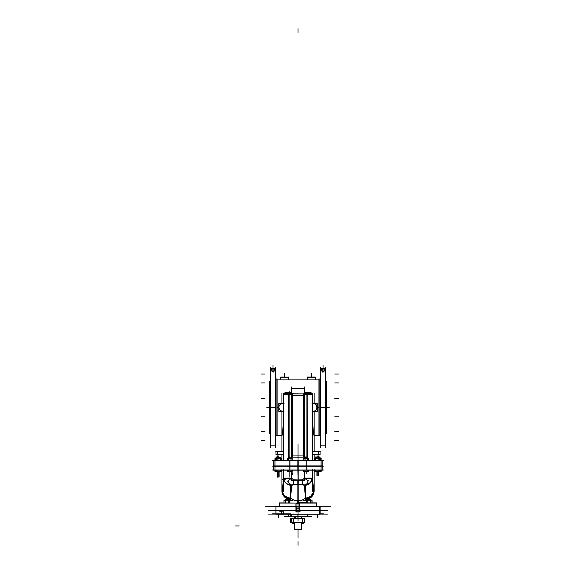 <?xml version="1.0" encoding="UTF-8"?>
<svg xmlns="http://www.w3.org/2000/svg" width="574" height="574" viewBox="0 0 574 574"><rect width="100%" height="100%" fill="white"/><g stroke="black" fill="none" stroke-linecap="round" stroke-linejoin="round"><path stroke-width="0.86" d="M272.227 466.095L323.822 466.095L272.227 466.095M323.822 469.998L272.227 469.998M273.188 470.163L273.188 465.923L274.968 465.923L274.968 470.163L273.188 470.163M273.224 469.998L273.224 460.8M274.932 466.095L274.932 460.8L274.932 466.095M274.917 465.923L290.451 465.923M274.917 470.163L290.451 470.163M274.932 465.93L289.985 466.066L274.932 465.93M298.193 470.163L298.193 465.923L289.813 465.923L289.813 470.163L298.193 470.163M298.021 460.8L298.021 469.998M289.985 469.998L289.985 466.095L289.985 469.998M297.856 470.163L297.856 465.923L306.229 465.923L306.229 470.163L297.856 470.163M306.064 469.998L306.064 460.8L306.064 469.998M321.11 470.163L305.598 470.163M321.131 465.923L305.598 465.923M321.074 470.163L321.081 465.923L322.861 465.923L322.861 470.163L321.081 470.163L321.074 471.72L321.074 470.163L321.167 471.72L319.338 471.72L319.309 470.163L319.409 471.72L314.523 471.72M322.825 469.998L322.825 460.8M321.11 466.095L321.11 460.8L321.11 466.095M297.856 469.797L298.078 480.309M297.856 480.309L304.514 480.309L304.514 471.756M298.021 470.163L298.021 502.889L316.618 502.896L298.021 502.896L306.365 502.709L298.559 502.709L298.559 500.176M302.613 480.007L302.613 484.578L302.476 480.015L298.222 480.101L298.078 484.671L298.078 480.108L302.448 480.015L304.342 478.12L304.342 471.756L304.342 478.12L302.448 480.015L302.627 484.212M298.193 469.797L298.193 480.309L291.535 480.309L291.535 471.756M297.827 480.101L293.601 480.015L291.7 478.12L291.7 471.756L291.7 478.12L287.883 480.89L289.712 484.894L287.883 480.89L291.7 478.12L293.601 480.015L297.827 480.101L293.601 480.015L291.7 478.12L293.601 480.015L297.827 480.101M297.856 479.929L293.436 479.842M298.222 479.936L298.222 484.75M293.429 480L293.422 484.212M302.613 479.842L298.193 479.929M297.82 479.936L297.82 484.75M305.655 485.267L306.365 484.958M306.609 484.822L308.26 480.718L304.342 478.027M304.342 485.468L305.49 498.01L304.342 485.468L302.448 484.578L304.342 485.468L305.49 498.01A8.488 7.347 -5.2 0 0 313.612 491.322A8.488 7.347 174.8 0 1 305.49 498.01L301.601 500.499L305.49 498.01A8.488 7.347 -5.2 0 0 313.612 491.322A8.488 7.347 174.8 0 1 305.49 498.01L301.601 500.499L298.193 500.176L301.601 500.499L298.193 500.176L301.601 500.499L305.49 498.01L304.342 485.468L302.448 484.578L304.342 485.468L302.448 484.578L293.429 484.578M306.337 484.894L308.159 480.89L304.342 478.12L308.159 480.89L306.337 484.894L308.159 480.89L304.342 478.12L308.159 480.89L306.337 484.894L308.159 480.89L304.342 478.12L312.493 478.12L304.342 478.12L302.448 480.015L304.342 478.12L304.342 471.756L304.342 478.12L302.448 480.015L298.222 480.101L302.448 480.015M302.455 480.309L302.462 484.212L302.455 480.309M297.856 500.93L297.856 484.356L305.655 484.119L305.655 500.693M298.193 500.93L298.193 484.356L290.394 484.119L290.394 500.693M294.548 500.564L290.544 498.002A8.488 7.347 -174.8 0 1 282.43 491.322A8.488 7.347 5.2 0 0 290.559 498.01L294.44 500.499L297.856 500.176L294.44 500.499L297.856 500.176L294.44 500.499L290.559 498.01L291.7 485.468L293.601 484.578L297.827 484.664L293.601 484.578L291.7 485.468L293.601 484.578L298.078 484.664M297.49 500.176L297.16 502.889M296.844 503.068L316.819 503.068M299.19 503.9L299.19 503.068L279.373 503.061M298.021 503.9L298.021 503.068L298.021 503.9L298.021 503.068L298.021 503.9L298.021 503.068L298.021 503.9L298.021 503.068L298.021 503.9L298.021 503.068L284.984 503.061L311.065 503.061L279.373 503.061L298.021 503.061L279.229 503.068L298.021 503.068L298.021 503.9L298.021 503.032L316.618 503.032L298.021 503.032L298.021 495.836L298.021 502.889L297.49 502.709M283.786 503.068L286.003 503.061L283.786 503.068M299.19 503.061L279.43 502.889L279.43 506.591M316.618 506.591L316.618 502.889L296.858 502.889L296.858 503.9M309.494 497.959A8.488 5.589 -122.6 0 1 305.476 497.895M313.54 492.126A8.488 8.474 120 0 1 309.752 497.809A8.488 8.474 -60 0 0 313.54 492.126A8.488 8.474 120 0 1 309.752 497.809A8.488 8.474 120 0 0 313.54 492.126A8.488 8.474 120 0 1 309.594 497.909M309.314 498.06A8.488 5.589 -122.6 0 1 306.1 498.21A8.488 5.589 57.4 0 0 309.314 498.06A8.488 5.589 -122.6 0 1 306.1 498.21A8.488 5.589 57.4 0 0 309.314 498.06M312.493 478.063L310.434 482.547L305.655 485.052A8.488 7.347 -5.2 0 0 312.507 477.647M305.253 498.275A8.488 7.347 -5.2 0 0 313.662 491.322M313.691 490.914L312.507 477.941M312.493 478.221L310.398 482.655L305.655 485.123M312.493 478.587A8.488 7.347 174.8 0 1 305.655 485.31A8.488 7.347 -5.2 0 0 312.493 478.587A8.488 7.347 174.8 0 1 305.655 485.31A8.488 7.347 174.8 0 0 312.493 478.587A8.488 7.347 174.8 0 1 305.655 485.31M304.328 478.293L312.493 478.293M314.114 469.582L314.114 491.322L312.493 491.322L312.493 469.582M308.037 499.287L309.702 498.34A8.488 8.474 120 0 0 314.093 490.734L314.086 470.163M312.529 478.293L312.529 470.163L312.529 478.12L312.529 470.163L312.529 478.12L313.669 490.662L314.086 490.906C313.978 494.106 312.565 496.553 309.852 498.246L309.86 498.254C312.572 496.56 313.985 494.114 314.093 490.914C313.978 494.106 312.565 496.553 309.845 498.246L309.429 498.002L309.845 498.246C312.565 496.553 313.978 494.106 314.086 490.906L314.093 490.914C313.978 494.106 312.565 496.553 309.845 498.246L309.422 498.002L313.49 492.32A8.488 8.474 -60 0 1 309.264 498.089M283.556 469.582L283.556 491.322L281.934 491.322L281.934 469.582M281.963 490.727L281.963 470.163M283.52 478.286L291.7 478.286L283.52 478.286L283.52 470.163L283.52 478.12L282.379 490.662L281.963 490.906C282.071 494.106 283.484 496.553 286.204 498.246C283.484 496.553 282.071 494.106 281.963 490.906C282.071 494.106 283.484 496.553 286.204 498.246L286.62 498.002L286.204 498.246M291.721 478.293L283.556 478.293M290.394 485.31A8.488 7.347 -174.8 0 1 283.556 478.587A8.488 7.347 5.2 0 0 290.394 485.31A8.488 7.347 -174.8 0 1 283.556 478.587A8.488 7.347 5.2 0 0 290.394 485.31A8.488 7.347 -174.8 0 1 283.556 478.587M289.712 484.894L287.883 480.89L291.7 478.12L283.556 478.12L291.7 478.12L291.7 471.756L291.7 478.12L283.556 478.12L291.7 478.12L287.883 480.89L289.712 484.894L287.883 480.89L291.7 478.12L293.601 480.015M290.394 485.267L287.667 481.177L291.7 478.027M293.594 480.309L293.587 484.212L293.594 480.309M290.796 498.275A8.488 7.347 -174.8 0 1 282.379 491.322M290.394 485.052A8.488 7.347 -174.8 0 1 283.542 477.647M290.544 498.189L290.537 498.261C285.644 497.622 282.917 495.175 282.358 490.914L282.365 490.842C282.925 495.111 285.651 497.558 290.544 498.189M289.942 498.21A8.488 5.589 122.6 0 1 286.727 498.06A8.488 5.589 -57.4 0 0 289.942 498.21A8.488 5.589 122.6 0 1 286.727 498.06A8.488 5.589 122.6 0 0 289.942 498.21M281.949 490.734A8.488 8.474 60 0 0 286.34 498.34L288.005 499.287L286.053 498.167L286.268 497.794A8.488 8.474 -120 0 1 282.508 492.126A8.488 8.474 60 0 0 286.297 497.809L290.745 500.377L290.43 500.693M286.548 497.959A8.488 5.589 -57.4 0 0 289.698 498.182L286.555 497.959M289.877 498.132A8.488 5.589 -57.4 0 0 290.573 497.895M291.7 485.468L293.601 484.578L291.7 485.468L290.559 498.01L294.44 500.499L290.559 498.01A8.488 7.347 5.2 0 1 282.43 491.322A8.488 7.347 5.2 0 0 290.559 498.01L291.7 485.468L290.559 498.01L286.512 497.938M288.105 503.046L288.105 500.184L289.547 500.184L288.363 499.495L290.3 500.399M290.394 500.42L286.62 498.002L290.394 500.42M289.547 500.191L290.394 500.671M305.619 500.693L305.303 500.377L309.781 497.794L309.996 498.167L308.059 499.287M307.556 499.581L305.748 500.399M306.365 500.263L305.655 500.671M307.556 499.567L305.655 500.442M309.429 498.002L305.655 500.42L309.429 498.002L305.655 500.42L309.429 498.002L309.845 498.246M313.533 492.162L309.716 497.83M313.662 490.662L314.086 490.906L313.669 490.662L314.086 490.906L313.669 490.662L312.529 478.12L313.669 490.662L312.529 478.12L312.529 470.163M286.778 498.089A8.488 8.474 -120 0 1 282.559 492.327M265.597 506.742L330.452 506.742M320.127 506.591L320.127 514.239M320.07 506.591L299.807 506.591L320.07 506.591L320.07 514.089L320.07 506.742L299.786 506.742M319.775 506.591L319.775 514.239M275.979 506.591L295.933 506.591L275.979 506.591L275.979 514.089L275.979 506.742L275.979 514.089L275.979 506.742L295.933 506.734M275.979 514.239L320.07 514.239L275.979 514.239M281.31 511.879A1.378 0.969 90 0 1 282.279 510.415A1.378 0.969 90 0 1 283.247 511.879M272.557 513.859L290.932 513.859L272.557 513.859M320.134 513.859L323.492 513.859L320.134 513.859M268.546 514.089L327.503 514.089L268.546 514.089M268.632 510.415L327.41 510.415M290.509 514.239L291.133 516.507L307.169 516.507L307.994 514.239M291.384 514.239L291.936 516.507L288.88 516.507L288.055 514.239M284.51 516.385L311.531 516.385M295.251 516.507L295.251 518.516M295.409 518.516L295.409 516.507M295.574 516.507L295.574 518.516M292.618 523.718L294.204 523.718M301.845 523.718L303.431 523.718L301.845 523.718M276.209 513.78L276.18 514.168M293.924 513.78L294.082 514.168M275.922 506.591L275.922 514.239M283.276 513.945L283.276 511.707M283.341 511.793L283.341 513.859L283.341 511.793C282.659 510.013 282.013 510.013 281.404 511.793L281.404 513.859L281.404 511.793C282.013 510.013 282.659 510.013 283.341 511.793L283.341 513.859L283.341 511.793C282.659 510.013 282.013 510.013 281.404 511.793M281.339 511.707L281.339 513.945M296.012 503.829L296.356 511.965L296.012 503.829M296.041 511.814L296.019 503.986L296.019 508.141L299.693 508.141L299.693 503.986L299.714 511.814L299.693 503.986M299.693 503.829L300.03 511.965L299.693 503.829M295.954 511.814L295.933 508.019L299.786 508.019L299.807 511.814L296.041 511.807M299.786 508.227L295.933 508.227L295.933 503.9L299.786 503.9L299.786 508.227M299.714 511.814L299.693 508.141L296.019 508.141L299.693 508.141L296.019 508.141L296.019 503.986M299.793 503.986L295.947 503.986M299.807 506.742L299.786 503.9M304.471 518.595L291.578 518.595M302.333 518.516L302.333 522.34L293.709 522.34L293.709 518.516L304.256 518.516L304.256 522.34L302.333 522.34M293.881 518.595L293.881 522.268M302.168 522.268L302.168 518.595M302.118 518.516L302.118 522.34M304.227 518.516L304.227 522.34M291.793 522.34L291.793 518.516L291.822 522.34L293.709 522.34M291.793 518.516L293.709 518.516M293.924 518.516L293.924 522.34M304.471 522.268L291.578 522.268M301.845 522.125L301.845 529.293L294.204 529.293L294.204 522.125M301.702 522.125L301.702 529.293M294.347 522.125L294.347 529.293M301.845 529.156L294.204 529.156M288.363 500.184L288.363 499.287L285.142 499.287L286.857 499.287L286.857 500.184M286.749 499.294C284.675 499.294 284.675 499.294 286.749 499.294L286.749 499.43C284.675 499.43 284.675 499.43 286.749 499.43C288.83 499.43 288.83 499.43 286.749 499.43L286.749 499.294C288.83 499.294 288.83 499.294 286.749 499.294M285.271 499.38L286.857 499.516L286.648 500.184M288.306 499.394L285.199 499.394M310.9 499.509L307.556 499.509L307.556 500.184L307.556 499.287L310.9 499.287L310.9 500.184M310.771 499.294L307.556 499.43L310.771 499.294M310.764 500.184L310.771 499.287L310.771 500.184L310.771 499.516L307.556 499.287L310.785 499.516L307.556 499.509L307.556 500.184L307.542 499.516L310.914 499.516M283.951 500.234L289.547 500.234M285.321 503.046L285.321 500.184L288.184 500.184L288.184 503.046M285.371 500.234L285.371 502.889M288.134 502.889L288.134 500.234M289.526 502.889L289.526 500.234M290.394 500.442L289.533 500.169L290.394 500.442L289.533 500.169L289.547 503.046M285.4 503.046L285.4 500.184L283.951 500.184L283.951 503.046M283.979 502.889L283.979 500.234M312.091 503.046L312.091 500.184L310.512 500.184L310.512 503.046M312.062 502.889L312.062 500.234M306.365 500.234L311.962 500.234M307.729 503.046L307.729 500.184L310.591 500.184L310.591 503.046M307.786 500.234L307.786 502.889M310.541 502.889L310.541 500.234M311.933 502.889L311.933 500.234M311.962 500.184L311.962 503.046M307.815 503.046L307.815 500.184L306.365 500.184L306.365 503.046M306.394 502.889L306.394 500.234M325.759 381.172L326.685 381.172L326.685 433.485L326.685 381.122L326.685 433.485L325.759 433.427M270.289 381.172L269.364 381.172L269.364 433.485L270.289 433.427M325.58 367.173L325.58 447.426M320.514 367.173L320.514 447.426M325.616 445.883L320.335 445.883L320.335 368.716L320.342 445.883L320.335 368.795L321.361 368.795M325.759 445.883L320.335 445.883L325.759 445.883L325.759 368.716L324.733 368.795M325.659 371.722L325.616 368.716M325.752 368.716L325.709 371.722M321.031 368.716L325.063 368.716M323.966 372.275L323.944 368.544L322.129 368.551L324.906 368.544M323.966 371.722L324.884 368.716L323.966 371.722L323.966 368.716L323.966 371.722L322.129 371.722L321.21 368.716L322.129 371.722L323.966 371.722L324.884 368.716L323.966 371.722L323.966 368.716L323.966 371.722L322.129 371.722L322.129 368.716L322.129 371.722L321.21 368.716L322.129 371.722L322.129 368.716L322.129 371.722M322.136 371.902L322.136 372.275L322.129 371.902M322.15 371.902L322.15 368.544L323.944 368.544M322.15 368.544L321.189 368.544M320.335 378.417A1.378 1.378 0 0 1 318.957 379.105L318.957 435.494A1.378 1.378 0 0 1 320.335 436.183M315.248 377.226L315.248 379.062L307.442 379.062L318.957 379.062L315.248 379.062L315.248 377.226L315.248 379.062L318.957 379.062A1.378 1.378 0 0 0 320.335 378.359A1.378 1.378 0 0 1 319.137 379.062L319.137 435.537L319.137 379.062A1.378 1.378 0 0 0 320.335 378.359A1.378 1.378 0 0 1 319.137 379.062A1.378 1.378 0 0 0 320.335 378.359A1.378 1.378 0 0 1 319.137 379.062L319.137 435.537A1.378 1.378 0 0 1 320.335 436.24A1.378 1.378 0 0 0 319.137 435.537A1.378 1.378 0 0 1 320.335 436.24A1.378 1.378 0 0 0 319.137 435.537A1.378 1.378 0 0 1 320.335 436.24M277.091 379.12L318.957 379.12M275.714 378.417A1.378 1.378 0 0 0 277.091 379.105L277.091 435.551L282.056 435.487M313.992 435.487L318.957 435.487M323.822 460.8L272.227 460.8M291.334 456.954L291.334 458.339M304.708 456.954L304.708 458.339M291.592 457.126L304.457 457.126M304.708 458.368L304.708 393.9L291.334 393.9L291.334 458.368M303.538 395.142L304.457 395.142M291.592 395.142L292.51 395.142M292.288 455.067L303.754 455.067M292.288 393.771L303.754 393.9L292.288 393.771M291.334 395.271L304.708 395.271M291.334 393.9L291.334 388.289M304.708 393.9L304.708 388.289M291.592 388.419L304.457 388.419L291.592 388.419M307.442 379.514L307.442 377.046L307.442 379.514L307.449 377.046L315.248 377.046L307.442 377.168L315.241 377.046L315.248 379.514L315.248 377.046L315.248 379.514M307.262 377.226L315.427 377.226M312.565 460.628L312.565 411.386L312.593 460.628M312.565 403.221L312.593 393.362L307.068 393.341L312.593 393.341L312.565 403.221L312.758 394.661L312.622 403.221L312.758 394.661L307.068 394.661L307.068 456.997L307.068 394.661L304.708 394.661L307.068 394.661L304.708 394.661L307.068 394.661L307.068 456.997L307.068 394.661L312.758 394.661L312.593 403.221M314.086 454.328L314.086 460.628M312.622 411.386C312.794 426.295 313.282 434.353 314.086 435.537L314.086 451.221L314.086 435.537C313.282 434.353 312.794 426.295 312.622 411.386C312.794 426.295 313.282 434.353 314.086 435.537L314.086 451.221L314.086 435.537C313.282 434.353 312.794 426.295 312.622 411.386M312.643 451.394L312.643 454.149M310.749 392.824L312.019 393.341A1.837 1.837 -90 0 0 310.749 392.824L312.026 393.341A1.837 1.837 -90 0 0 310.756 392.824A1.837 1.837 90 0 1 312.034 393.341A1.837 1.837 90 0 0 310.756 392.824L310.764 392.824A1.837 1.837 90 0 1 312.034 393.341M304.277 392.824L311.151 392.824M304.708 392.831L306.825 392.824M307.241 456.997L307.183 392.824M307.241 393.341L304.277 393.341M312.565 393.341L306.889 393.341L306.889 456.997M307.047 393.341L307.004 392.824L307.047 393.341M311.998 411.02A3.903 3.903 0 0 0 317.085 407.303A3.903 3.903 0 0 0 311.998 403.579M312.615 403.436C318.34 402.431 318.34 412.175 312.615 411.163M312.593 411.163L312.27 411.099C318.405 412.656 318.405 401.951 312.27 403.508L312.593 403.443M312.098 403.221L317.271 403.221L317.271 411.386L312.098 411.386M312.27 411.099L312.27 403.508L312.27 411.099M304.457 458.339L304.457 386.976M312.464 454.149L320.263 454.149M312.521 451.221L318.749 451.221L318.749 454.328L312.521 454.328M318.635 451.394L318.635 454.149L318.635 451.394M312.464 451.394L320.263 451.394M318.513 451.221L320.07 451.221L320.07 454.328L318.513 454.328M318.635 454.321C320.55 454.321 320.55 454.321 318.635 454.321L318.635 454.192C320.55 454.192 320.55 454.192 318.635 454.192M314.114 460.628L314.114 454.328L314.114 460.628M314.114 451.221L314.114 411.386L314.114 451.221M314.114 403.221L314.114 393.341L314.114 403.221M291.592 458.339L291.592 386.976M288.801 456.997L288.801 393.341L291.771 393.341M291.334 394.661L288.98 394.661L288.98 456.997L288.98 394.661L283.484 394.661L288.98 394.661L288.98 456.997L288.98 394.661L283.484 394.661L291.334 394.661M288.822 393.341L288.866 392.824L288.83 393.341M289.217 392.824L291.334 392.831M289.002 392.824L288.959 393.341M289.045 392.824L289.002 393.341L289.045 392.824M284.015 393.341A1.837 1.837 -90 0 1 285.292 392.824A1.837 1.837 90 0 0 284.015 393.341A1.837 1.837 -90 0 1 285.292 392.824A1.837 1.837 90 0 0 284.015 393.341A1.837 1.837 -90 0 1 285.3 392.824M291.771 392.824L284.898 392.824M283.484 460.628L283.484 411.386L283.484 460.628M283.484 403.221L283.484 393.341L283.484 403.221M283.456 394.661L283.427 403.221L283.456 394.661M281.963 454.328L281.963 460.628M283.456 460.628L283.456 411.386L283.456 460.628M281.963 435.537L277.091 435.537L281.963 435.537C282.76 434.353 283.247 426.295 283.427 411.386C283.247 426.295 282.76 434.353 281.963 435.537C282.76 434.353 283.247 426.295 283.427 411.386C283.247 426.295 282.76 434.353 281.963 435.537L281.963 451.221M283.405 451.394L283.405 454.149M289.153 456.997L289.153 393.341L283.484 393.341M284.044 411.02A3.903 3.903 0 0 1 278.964 407.303A3.903 3.903 0 0 1 284.044 403.579M283.951 403.221L278.777 403.221L278.777 411.386L283.951 411.386M283.771 411.099L283.771 403.508L283.771 411.099M283.585 454.149L275.785 454.149M281.934 460.628L281.934 454.328L281.934 460.628M281.934 451.221L281.934 411.386L281.934 451.221M281.934 403.221L281.934 393.341L281.934 403.221M283.585 451.394L275.785 451.394M275.979 451.358L277.529 451.221M275.979 451.221L275.979 454.328L277.529 454.328M277.414 451.358C275.498 451.358 275.498 451.358 277.414 451.358L277.414 451.229C275.498 451.229 275.498 451.229 277.414 451.229M283.527 451.221L277.292 451.221L277.292 454.328L283.527 454.328M277.414 451.394L277.414 454.149L277.414 451.394M276.912 379.062L276.912 435.537A1.378 1.378 0 0 0 275.714 436.24A1.378 1.378 0 0 1 276.912 435.537A1.378 1.378 0 0 0 275.714 436.24A1.378 1.378 0 0 1 276.912 435.537L276.912 379.062A1.378 1.378 0 0 1 275.714 378.359A1.378 1.378 0 0 0 276.912 379.062A1.378 1.378 0 0 1 275.714 378.359A1.378 1.378 0 0 0 276.912 379.062A1.378 1.378 0 0 1 275.714 378.359A1.378 1.378 0 0 0 277.091 379.055L307.442 379.062L277.091 379.062L288.607 379.062L288.607 377.226L288.607 379.062L307.442 379.062L307.442 377.226L307.442 379.062L315.248 379.062L280.808 379.062L280.801 377.226L280.801 379.062L315.241 379.062M277.091 435.494A1.378 1.378 0 0 0 275.714 436.183M275.534 367.173L275.534 447.426M275.57 445.883L270.289 445.883L270.289 368.716L270.289 445.883L270.289 368.716L271.315 368.795M275.714 445.883L270.289 445.883L275.714 445.883L275.714 368.716L274.688 368.795M275.707 368.716L275.663 371.722M275.613 371.722L275.57 368.716M275.011 368.716L270.985 368.716M272.105 371.902L272.105 368.544L271.143 368.544M272.083 371.722L272.083 368.716L272.083 371.722L273.92 371.722L273.92 368.716L273.92 371.722L272.083 371.722L271.165 368.716L272.083 371.722L271.165 368.716L272.083 371.722L272.083 368.716L272.083 371.722L273.92 371.722L274.838 368.716L275.534 368.716L274.853 368.716L273.92 371.722L274.838 368.716L275.534 368.716M273.913 372.275L273.898 368.544L272.105 368.544M273.877 368.544L274.853 368.544M270.462 367.173L270.462 447.426M288.607 377.168L280.801 377.046L280.808 379.514L280.801 377.168M288.6 377.046L288.607 379.514M288.787 377.226L280.621 377.226M303.538 393.771L303.538 456.273M292.51 393.771L292.51 456.273M289.805 466.267L289.805 460.628L298.2 460.628L298.2 466.267L289.805 466.267M289.985 460.8L289.985 466.095L289.985 460.8M306.236 466.267L306.236 460.628L297.849 460.628L297.849 466.267L306.236 466.267M321.11 466.267L305.598 466.267M321.131 460.628L305.598 460.628M322.861 466.267L321.081 466.267L321.074 458.389L321.074 460.628L321.074 458.389L321.074 460.628L322.861 460.628L322.861 466.267M273.188 466.267L273.188 460.628L274.968 460.628L274.975 458.389L274.968 466.267L273.188 466.267M274.917 460.628L290.451 460.628M274.917 466.267L290.451 466.267M289.985 460.628L274.932 460.764L289.985 460.628L289.985 466.267M318.175 469.963L318.175 471.756L315.686 471.756L315.686 469.963M315.729 470.163L315.729 471.72M318.125 471.72L318.125 470.163M318.104 469.963L318.104 471.756L319.338 471.756L319.338 469.963M314.523 469.963L314.523 471.756L315.757 471.756L315.757 469.963M314.545 471.72L314.545 470.163M320.07 458.339L320.07 456.997L315.549 456.997L317.013 456.997L317.013 458.339M316.927 458.339L316.927 456.997C315.155 456.997 315.155 456.997 316.927 456.997L316.927 457.141C315.155 457.141 315.155 457.141 316.927 457.141C318.706 457.141 318.706 457.141 316.927 457.141L316.927 456.997C318.706 456.997 318.706 456.997 316.927 456.997L316.841 458.339M315.678 457.126L316.841 457.248M318.247 457.134L315.614 457.134M280.363 469.963L280.363 471.756L277.873 471.756L277.873 469.963M277.924 470.163L277.924 471.72M280.313 471.72L280.313 470.163M280.291 469.963L280.291 471.756L281.525 471.756L281.525 469.963M281.504 470.163L281.597 471.72L274.946 471.72M276.711 469.963L276.711 471.756L277.945 471.756L277.945 469.963M276.733 471.72L276.733 470.163M280.37 457.126L275.979 456.997L279.208 456.997L279.208 458.339M279.115 458.339L279.115 456.997C277.342 456.997 277.342 456.997 279.115 456.997L279.115 457.141C277.342 457.141 277.342 457.141 279.115 457.141C280.894 457.141 280.894 457.141 279.115 457.141L279.115 456.997C280.894 456.997 280.894 456.997 279.115 456.997L279.029 458.339M275.965 457.263L279.029 457.248M280.435 457.134L277.802 457.134M307.47 469.963L307.47 471.756L304.981 471.756L304.981 469.963M305.031 470.163L305.031 471.72M307.42 471.72L307.42 470.163M307.399 469.963L307.399 471.756L308.633 471.756L308.633 469.963M308.611 471.72L308.611 470.163M303.818 469.963L303.818 471.756L305.052 471.756L305.052 469.963M303.84 470.163L303.746 471.72L308.633 471.72M304.844 458.339L304.844 456.997L306.315 456.997L306.315 458.339M306.222 458.339L306.222 456.997C304.45 456.997 304.45 456.997 306.222 456.997L306.222 457.141C304.45 457.141 304.45 457.141 306.222 457.141C308.001 457.141 308.001 457.141 306.222 457.141L306.222 456.997C308.001 456.997 308.001 456.997 306.222 456.997L306.222 458.339L306.222 457.263L304.844 457.248L306.315 457.263L306.222 458.339L306.222 457.263L307.599 457.248M307.542 457.134L304.909 457.134M307.599 458.339L307.599 456.997L306.136 457.248L307.477 457.126M306.136 457.248L306.136 458.339M291.068 469.963L291.068 471.756L288.579 471.756L288.579 469.963M288.622 470.163L288.622 471.72M291.018 471.72L291.018 470.163M290.996 469.963L290.996 471.756L292.231 471.756L292.231 469.963M292.202 471.72L292.202 470.163M287.416 469.963L287.416 471.756L288.65 471.756L288.65 469.963M287.438 470.163L287.344 471.72L292.231 471.72M291.075 457.126L288.442 456.997L289.906 456.997L289.906 458.339M289.82 458.339L289.82 456.997C288.048 456.997 288.048 456.997 289.82 456.997L289.82 457.141C288.048 457.141 288.048 457.141 289.82 457.141C291.599 457.141 291.599 457.141 289.82 457.141L289.82 456.997C291.599 456.997 291.599 456.997 289.82 456.997L289.734 458.339M288.571 457.126L289.734 457.248M291.14 457.134L288.507 457.134M274.946 469.963L274.946 471.756L276.18 471.756M274.975 471.72L274.975 470.163M277.357 456.997C275.577 456.997 275.577 456.997 277.357 456.997L277.357 455.871L277.357 456.997M277.357 457.141C275.577 457.141 275.577 457.141 277.357 457.141M276.833 457.134L276.037 457.134M321.096 469.963L321.096 471.756L319.869 471.756M318.692 456.997C320.471 456.997 320.471 456.997 318.692 456.997L318.692 455.871L318.692 456.997M318.692 457.141C320.471 457.141 320.471 457.141 318.692 457.141M319.087 457.126L318.305 457.248L319.223 457.263C320.335 457.248 320.335 457.248 319.209 457.248L319.209 458.339M319.209 457.134L320.012 457.134M275.807 469.963L275.807 471.756L277.041 471.756M275.829 471.72L275.829 470.163M278.218 456.997C276.438 456.997 276.438 456.997 278.218 456.997L278.218 455.871L278.218 456.997M278.218 457.141C276.438 457.141 276.438 457.141 278.218 457.141M277.737 457.134L276.898 457.134M320.242 469.963L320.242 471.756L319.008 471.756M320.213 471.72L320.213 470.163M319.151 457.134L318.305 457.134M317.831 456.997C319.61 456.997 319.61 456.997 317.831 456.997L317.831 455.871L317.831 456.997M317.831 457.141C319.61 457.141 319.61 457.141 317.831 457.141M274.946 458.389L281.597 458.389L281.504 460.628M277.952 460.786L277.952 458.339L276.116 458.404M276.187 458.404L274.946 458.339L274.946 460.786M314.523 458.389L321.167 458.389L321.074 460.628M321.096 460.786L321.096 458.339L319.862 458.339M275.807 458.454L276.711 458.454M277.048 458.404L275.807 458.404L275.807 460.85M275.829 460.628L275.829 458.454M277.881 460.786L277.881 458.339L280.356 458.339L280.356 460.786M277.931 458.389L277.931 460.628M280.306 460.628L280.306 458.389M281.525 460.786L281.525 458.339L280.284 458.339L280.284 460.786M276.711 458.339L276.711 460.786M276.733 460.628L276.733 458.389M287.438 460.628L287.344 458.389L292.231 458.389M288.586 460.786L288.586 458.339L291.061 458.339L291.061 460.786M288.636 458.389L288.636 460.628M291.011 460.628L291.011 458.389M292.231 460.786L292.231 458.339L290.989 458.339L290.989 460.786M292.202 460.628L292.202 458.389M288.657 460.786L288.657 458.339L287.416 458.339L287.416 460.786M303.84 460.628L303.746 458.389L308.633 458.389M304.988 460.786L304.988 458.339L307.463 458.339L307.463 460.786M305.038 458.389L305.038 460.628M307.413 460.628L307.413 458.389M308.633 460.786L308.633 458.339L307.391 458.339L307.391 460.786M308.611 460.628L308.611 458.389M305.059 460.786L305.059 458.339L303.818 458.339L303.818 460.786M315.693 460.786L315.693 458.339L318.168 458.339L318.168 460.786M315.743 458.389L315.743 460.628M318.118 460.628L318.118 458.389M319.338 460.786L319.338 458.339L318.096 458.339L318.096 460.786M319.309 460.628L319.309 458.389M315.765 460.786L315.765 458.339L314.523 458.339L314.523 460.786M314.545 460.628L314.545 458.389M320.242 460.786L320.242 458.339L319.001 458.339M320.213 460.628L320.213 458.389M296.858 503.061L288.657 503.061L296.858 503.061M304.737 500.722L303.316 500.765M283.52 470.163L283.52 478.12L283.52 470.163L283.52 478.12L282.379 490.662L281.963 490.906M291.305 500.722L292.733 500.765M298.021 444.577L298.021 460.628L298.021 444.577M298.021 459.501L298.021 456.287L298.021 459.501M298.021 475.903L298.021 472.689L298.021 475.903M298.021 486.609L298.021 521.027L298.021 486.609M298.021 498.885C298.021 500.959 298.021 500.959 298.021 498.885C298.021 496.811 298.021 496.811 298.021 498.885C298.021 500.959 298.021 500.959 298.021 498.885C298.021 496.811 298.021 496.811 298.021 498.885M279.115 473.442L279.115 477.116L279.115 473.442M278.218 473.442L278.218 477.116L278.218 473.442M277.357 473.442L277.357 477.116L277.357 473.442M289.82 473.442L289.82 477.116L289.82 473.442M306.222 473.442L306.222 471.756L306.222 473.442M316.927 473.442L316.927 471.756L316.927 473.442M317.831 473.442L317.831 471.756L317.831 473.442M318.692 473.442L318.692 471.756L318.692 473.442M285.874 479.857L282.2 479.778M293.601 484.578L297.827 484.664M301.493 500.564L305.598 497.945M304.342 478.12L312.493 478.12L304.342 478.12M283.52 478.12L282.379 490.662L283.52 478.12M292.31 474.669L292.482 472.84M282.358 490.914L283.542 477.869M286.455 497.909A8.488 8.474 -120 0 1 282.508 492.126A8.488 8.474 60 0 0 286.297 497.809A8.488 8.474 -120 0 1 282.508 492.126M286.354 498.332L288.005 499.287L286.354 498.332M281.949 490.914L282.386 490.662M290.932 514.239L291.492 516.385M320.07 514.089L320.07 506.742L320.07 514.089M282.343 511.793L279.725 511.793M298.021 28.7L298.021 32.374L298.021 28.7M298.021 541.626L298.021 545.3L298.021 541.626M317.314 514.239L317.314 517.762L317.314 514.239M297.906 514.239L297.906 517.762L297.906 514.239M278.734 514.239L278.734 517.762L278.734 514.239M296.019 508.141L299.693 508.141M290.566 518.516L290.566 522.34L290.566 518.516M298.021 529.293L298.021 537.522L298.021 529.293M239.229 525.942L235.555 525.942L239.229 525.942M286.749 500.184L286.648 499.509M286.885 498.648L286.885 499.287L286.885 498.648M309.293 498.576L309.293 499.287L309.293 498.576M309.164 497.895L309.164 499.287L309.164 497.895M320.514 368.716L321.189 368.716M324.906 368.716L325.58 368.716M320.514 445.883L325.58 445.883M318.957 435.537L314.114 435.537M312.234 393.341L310.972 392.824M283.814 393.341L285.07 392.824M275.534 445.883L270.462 445.883M271.143 368.716L270.462 368.716M266.788 407.303L275.714 407.303M320.335 407.303L329.254 407.303M298.021 490.454C298.021 493.116 298.021 493.116 298.021 490.454C298.021 493.116 298.021 493.116 298.021 490.454C298.021 493.116 298.021 493.116 298.021 490.454C298.021 493.116 298.021 493.116 298.021 490.454C298.021 493.116 298.021 493.116 298.021 490.454C298.021 493.116 298.021 493.116 298.021 490.454C298.021 493.116 298.021 493.116 298.021 490.454C298.021 493.116 298.021 493.116 298.021 490.454M298.021 499.366C298.021 502.035 298.021 502.035 298.021 499.366C298.021 502.035 298.021 502.035 298.021 499.366C298.021 502.035 298.021 502.035 298.021 499.366C298.021 502.035 298.021 502.035 298.021 499.366C298.021 502.035 298.021 502.035 298.021 499.366C298.021 502.035 298.021 502.035 298.021 499.366C298.021 502.035 298.021 502.035 298.021 499.366C298.021 502.035 298.021 502.035 298.021 499.366M334.771 374.026L338.445 374.026L334.771 374.026M323.047 368.544L323.047 365.042M334.771 382.944L338.445 382.944L334.771 382.944M334.771 398.385L338.445 398.385L334.771 398.385M334.771 416.215L338.445 416.215L334.771 416.215M334.771 431.662L338.445 431.662L334.771 431.662M334.771 440.574L338.445 440.574L334.771 440.574M277.091 407.303L278.777 407.303M317.271 407.303L318.957 407.303M277.091 435.537L281.934 435.537M319.137 379.062L319.137 435.537M311.345 377.046L311.345 373.552M307.442 377.226L307.442 379.062M298.021 484.549L298.021 471.563L298.021 484.549M314.086 435.537L314.086 451.221M289.181 392.824L289.181 390.987M276.912 435.537A1.378 1.378 0 0 0 275.714 436.24M273.002 368.544L273.002 365.042M273.92 371.722L273.92 368.716L273.92 371.722L274.838 368.716M261.278 374.026L264.951 374.026L261.278 374.026M261.278 382.944L264.951 382.944L261.278 382.944M261.278 398.385L264.951 398.385L261.278 398.385M261.278 416.215L264.951 416.215L261.278 416.215M261.278 431.662L264.951 431.662L261.278 431.662M261.278 440.574L264.951 440.574L261.278 440.574M284.704 377.046L284.704 373.552M288.607 377.226L288.607 379.062M280.801 377.046L280.801 379.514M280.801 377.226L280.801 379.062L277.091 379.062L280.801 379.062M317.831 472.065L317.831 475.738L317.831 472.065M318.692 475.738L318.692 471.756M316.927 472.065L316.927 475.738L316.927 472.065M278.218 472.065L278.218 475.738L278.218 472.065M279.115 472.065L279.115 475.738L279.115 472.065M289.82 472.065L289.82 475.738L289.82 472.065M277.357 471.756L277.357 475.738M306.064 466.267L306.064 460.628M319.309 470.163L319.309 471.72M289.82 471.756L289.82 473.672L289.82 471.756M276.833 457.141L276.833 457.248C275.714 457.248 275.714 457.248 276.833 457.248C275.714 457.248 275.714 457.248 276.833 457.248L276.833 458.339M277.737 457.141L277.737 457.248C276.56 457.248 276.56 457.248 277.737 457.248C276.56 457.248 276.56 457.248 277.737 457.248L277.737 458.339M318.305 457.141L318.305 457.248C319.481 457.248 319.481 457.248 318.305 457.248L318.305 458.339M274.975 458.389L274.975 460.628M279.43 506.907L279.43 503.061M316.618 503.032L316.618 506.907M301.702 516.507L301.702 518.516L301.702 516.507M294.347 516.507L294.347 518.516L294.347 516.507M285.142 499.516L285.142 500.184M326.685 381.122L325.759 381.122L326.685 381.122M326.685 433.485L325.759 433.485L326.685 433.485M315.549 457.263L315.549 458.339M280.499 457.263L280.499 458.339M288.442 457.263L288.442 458.339M291.197 457.263L291.197 458.339M275.979 457.263L275.979 458.339"/></g></svg>
